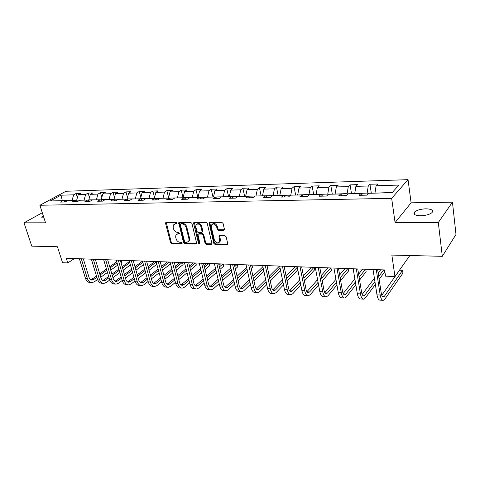<?xml version="1.0" encoding="UTF-8"?>
<svg xmlns="http://www.w3.org/2000/svg" width="480" height="480" viewBox="0 0 480 480"><rect width="100%" height="100%" fill="white"/><g stroke="black" fill="none" stroke-linecap="round" stroke-linejoin="round"><path stroke-width="0.72" d="M177.042 223.134L176.19 222.372L166.236 222.384L165.654 222.708L165.582 223.458L170.544 242.526L171.738 243.588L181.632 243.78L182.106 243.048L181.254 242.298L179.964 242.274C178.098 242.04 176.808 240.894 176.1 238.836L175.692 237.246L175.86 235.014L177.822 233.874L179.55 233.628L178.734 232.386L177.438 232.374C175.566 232.158 174.27 231.006 173.562 228.93L173.148 227.322L173.346 224.994L175.272 223.89L176.574 223.89L177.042 223.134M425.844 208.824C420.606 209.046 416.82 210.126 414.48 212.064C412.92 214.296 414.96 215.526 420.606 215.754C425.856 215.556 429.678 214.482 432.06 212.538C433.638 210.246 431.562 209.01 425.844 208.824M43.26 215.718L41.898 216.9C41.556 217.602 42.162 217.962 43.722 217.98L43.986 217.974M223.62 230.256L224.37 229.734L224.388 229.14L223.08 223.458L221.79 222.33L209.778 222.342L209.076 222.804L213.756 243.306L215.016 244.416L226.944 244.644L227.7 244.116L227.712 243.558L226.152 236.796L224.868 235.668L219.72 235.614L218.982 236.112L219.702 241.602C217.842 243.696 216.06 243.15 214.356 239.964L211.26 226.884L211.344 225.168C213.246 223.158 215.022 223.734 216.666 226.896L217.182 229.104L218.46 230.226L223.62 230.256L224.364 229.752M42.3 212.748L24 222.828L31.77 246.132L57.45 246.768L62.556 262.722L67.77 262.938L66.282 258.252L384.612 269.934L385.548 276.156L394.962 276.546L409.848 255.516M438.306 222.546L452.442 202.164L411.096 202.824L395.076 222.576L438.306 222.546L442.308 256.32L391.848 255.072L394.962 276.546M395.076 222.576L391.656 198.33L39.888 205.266L65.946 191.268L408.048 179.658L391.656 198.33M24 222.828L45.546 222.81L39.888 205.266M191.934 223.458L190.692 222.36L179.34 222.372L178.728 222.732L183.558 242.76L184.77 243.84L196.044 244.056L196.716 243.636L191.934 223.458M194.346 222.354L206.016 222.342L207.282 223.458L211.986 243.876L211.278 244.344L206.28 244.248L205.038 243.15L203.118 235.212L201.864 234.108L198.582 234.078L197.91 234.504L199.884 243.378L199.866 243.816L198.522 243.354L193.638 223.458L193.686 222.762L194.346 222.354M452.442 202.164L456 234.444L442.308 256.32M369.966 184.254L368.25 186L355.89 186.366L357.654 184.638L350.082 184.872L348.288 186.594L336.324 186.954L338.154 185.25L330.816 185.478L328.956 187.176L317.358 187.524L319.26 185.838L312.15 186.06L310.224 187.734L298.98 188.07L300.942 186.414L294.042 186.63L292.062 188.28L281.154 188.604L283.176 186.966L276.48 187.176L274.44 188.808L263.856 189.126L265.932 187.506L259.434 187.71L257.346 189.318L247.068 189.63L249.192 188.034L242.886 188.232L240.744 189.816L230.766 190.116L232.938 188.544L226.806 188.736L224.622 190.302L214.926 190.59L217.14 189.036L211.182 189.222L208.956 190.77L199.53 191.052L201.786 189.516L195.99 189.696L193.728 191.226L184.566 191.502L186.852 189.984L181.218 190.158L178.914 191.67L170.004 191.934L172.326 190.44L166.842 190.608L164.508 192.102L155.838 192.36L158.19 190.884L152.85 191.046L150.486 192.522L142.044 192.774L144.426 191.31L139.23 191.472L136.836 192.93L128.616 193.176L131.022 191.73L125.958 191.892L123.546 193.326L115.536 193.566L117.96 192.138L113.028 192.294L110.592 193.716L102.786 193.95L105.24 192.54L100.428 192.69L97.968 194.094L90.36 194.322L92.832 192.93L88.14 193.074L85.662 194.46L78.246 194.682L80.736 193.308L76.158 193.452L73.662 194.82L60.924 195.204L50.232 200.964L63.048 200.658L60.444 202.086L65.058 201.984L67.656 200.544L75.12 200.364L72.534 201.81L77.268 201.708L79.848 200.25L87.504 200.064L84.936 201.534L89.796 201.42L92.358 199.95L100.218 199.758L97.668 201.246L102.654 201.132L105.192 199.638L113.262 199.446L110.736 200.946L115.86 200.832L118.374 199.32L126.66 199.122L124.164 200.64L129.42 200.526L131.91 198.996L140.424 198.792L137.952 200.328L143.358 200.208L145.818 198.66L154.572 198.45L152.13 200.01L157.686 199.884L160.116 198.318L169.11 198.096L166.704 199.68L172.416 199.548L174.816 197.958L184.068 197.736L181.692 199.338L187.572 199.206L189.936 197.598L199.458 197.364L197.118 198.99L203.172 198.852L205.494 197.22L215.292 196.986L213 198.63L219.234 198.486L221.508 196.836L231.606 196.59L229.356 198.258L235.776 198.114L238.008 196.434L248.406 196.188L246.204 197.874L252.822 197.724L255 196.026L265.722 195.768L263.574 197.484L270.396 197.328L272.52 195.606L283.578 195.336L281.484 197.076L288.522 196.92L290.592 195.168L301.992 194.892L299.964 196.656L307.23 196.494L309.234 194.718L321.006 194.436L319.044 196.224L326.544 196.056L328.482 194.256L340.638 193.962L338.748 195.78L346.5 195.606L348.36 193.776L360.918 193.47L359.106 195.318L367.122 195.138L368.898 193.278L392.082 192.72L398.892 185.082L376.104 185.76L377.784 184.008L369.966 184.254L371.316 193.224M354.792 193.62L367.14 193.074L367.41 194.832M367.14 193.074L368.25 186M354.756 193.38L355.89 186.366M360.918 193.47L362.454 195.24M335.178 194.094L347.136 193.56L347.334 194.784M347.136 193.56L348.288 186.594M335.142 193.854L336.324 186.954M340.638 193.962L342.24 195.702M316.182 194.55L327.762 194.034L327.894 194.802M327.762 194.034L328.956 187.176M316.14 194.316L317.358 187.524M321.006 194.436L322.674 196.146M297.768 194.994L308.988 194.49L309.06 194.874M308.988 194.49L310.224 187.734M297.72 194.766L298.98 188.07M301.992 194.892L303.72 196.572M279.906 195.426L290.832 195.162M290.79 194.934L292.062 188.28M279.864 195.198L281.154 188.604M283.578 195.336L285.36 196.992M262.584 195.846L273.18 195.588M273.138 195.36L274.44 188.808M262.536 195.618L263.856 189.126M265.722 195.768L267.552 197.394M245.766 196.248L256.056 196.002M256.008 195.78L257.346 189.318M245.718 196.026L247.068 189.63M248.406 196.188L250.284 197.784M229.44 196.644L239.43 196.404M239.382 196.182L240.744 189.816M229.386 196.428L230.766 190.116M231.606 196.59L233.526 198.162M213.576 197.028L223.284 196.794M223.23 196.572L224.622 190.302M213.522 196.812L214.926 190.59M215.292 196.986L217.26 198.534M198.156 197.4L207.594 197.172M207.54 196.956L208.956 190.77M198.108 197.184L199.53 191.052M199.458 197.364L201.456 198.888M183.168 197.76L192.342 197.538M192.294 197.328L193.728 191.226M183.12 197.55L184.566 191.502M184.068 197.736L186.102 199.236M168.588 198.108L177.516 197.898M177.462 197.688L178.914 191.67M168.54 197.904L170.004 191.934M169.11 198.096L171.18 199.578M154.404 198.45L163.092 198.246M163.038 198.036L164.508 192.102M154.35 198.252L155.838 192.36M154.572 198.45L156.666 199.908M140.64 198.936L140.544 198.588L149.052 198.582M148.998 198.378L150.486 192.522M140.544 198.588L142.044 192.774M140.424 198.792L142.548 200.226M127.272 199.524L127.098 198.912L135.384 198.912M135.33 198.714L136.836 192.93M127.098 198.912L128.616 193.176M126.66 199.122L128.808 200.538M114.246 200.076L114.006 199.23L122.076 199.23M122.022 199.038L123.546 193.326M114.006 199.23L115.536 193.566M113.262 199.446L115.434 200.838M101.55 200.598L101.244 199.542L109.116 199.548M109.056 199.35L110.592 193.716M101.244 199.542L102.786 193.95M100.218 199.758L102.402 201.138M89.178 201.096L88.806 199.842L96.48 199.848M96.426 199.656L97.968 194.094M88.806 199.842L90.36 194.322M87.504 200.064L89.712 201.426M77.112 201.564L76.68 200.136L84.162 200.148M84.108 199.956L85.662 194.46M76.68 200.136L78.246 194.682M75.12 200.364L77.31 201.684M62.37 200.67L72.156 200.436M72.096 200.25L73.662 194.82M61.962 200.682L62.316 200.49L60.924 195.204M63.048 200.658L65.184 201.912M411.096 202.824L408.048 179.658M67.77 262.938L74.49 258.552M392.31 192.462L375.048 193.134M375.006 192.882L376.104 185.76M77.412 197.592L76.158 193.452M89.46 197.526L88.14 193.074M101.814 197.478L100.428 192.69M114.486 197.448L113.028 192.294M127.488 197.436L125.958 191.892M140.838 197.454L139.23 191.472M154.542 197.496L152.85 191.046M168.618 197.574L166.842 190.608M183.102 197.76L181.218 190.158M197.844 197.406L195.99 189.696M213 197.04L211.182 189.222M228.588 196.662L226.806 188.736M244.626 196.278L242.886 188.232M261.132 195.882L259.434 187.71M278.13 195.468L276.48 187.176M295.644 195.048L294.042 186.63M313.692 194.61L312.15 186.06M332.304 194.16L330.816 185.478M351.504 193.698L350.082 184.872M177.066 223.422L174.324 224.082M176.826 234.078L179.61 233.406M166.254 222.384L171.192 242.04L172.386 243.108L182.13 243.288M179.334 222.372L184.194 242.274L185.406 243.348L196.68 243.558L196.044 244.056M180.774 223.89L180.3 224.646L184.584 241.614L185.436 242.37L186.81 242.394L188.88 241.134L189.006 239.022L186.09 227.37C185.376 225.264 184.068 224.1 182.154 223.89L180.774 223.89L181.422 223.422L180.684 223.896M188.532 241.674L189.516 240.648L189.642 238.536L189.006 239.022M181.422 223.422L182.808 223.422C184.716 223.632 186.024 224.79 186.738 226.896L189.642 238.536M198.45 234.084L199.218 233.592L202.5 233.622L203.748 234.72L205.662 242.652L206.91 243.75L211.998 243.84M194.304 222.36L199.152 242.856L199.908 243.612M201.102 226.902C199.548 223.86 197.838 223.248 195.966 225.072L195.846 226.89L196.962 231.456L198.21 232.554L201.498 232.578L202.182 232.14L201.102 226.902L201.744 226.422C200.49 223.686 198.876 222.918 196.902 224.124M202.2 232.092L202.812 231.654L202.848 231.006L202.218 231.492M201.744 226.422L202.848 231.006M212.322 224.106C214.362 222.846 216.018 223.608 217.296 226.41L217.806 228.612L219.084 229.728L224.238 229.758M219.366 242.214L220.314 241.098L220.362 239.544L219.744 240.048M218.982 236.112L219.6 235.62L220.362 239.544M209.7 222.342L214.374 242.808L215.634 243.912L227.694 244.128M91.422 282.606L90.102 282.528C87.954 282.438 86.406 281.034 85.458 278.31L79.38 258.732M97.572 279.516L94.362 281.808L91.992 282.642C89.844 282.552 88.302 281.148 87.348 278.418L81.282 258.798M83.328 258.876L88.998 277.266C89.628 279.09 90.666 280.026 92.1 280.086L93.666 279.54L96.87 277.266M90.978 279.84L96.51 276.084M100.08 274.986L106.812 270.216M110.076 267.906L117.09 262.932M120.408 260.58L120.864 260.25M99.726 273.816L106.464 269.052M109.734 266.742L116.754 261.78M121.56 260.28L121.764 262.26L121.038 262.77M117.732 265.134L110.73 270.126M107.478 272.454L100.764 277.242M121.764 262.26L121.188 260.262M103.374 283.332L102 283.248C99.87 283.164 98.334 281.742 97.392 278.988L91.368 259.17M109.734 280.014L106.29 282.522L103.938 283.368C101.808 283.278 100.272 281.856 99.336 279.096L93.312 259.242M95.346 259.314L100.968 277.926C101.598 279.774 102.624 280.722 104.046 280.782L105.6 280.224L109.044 277.728M102.906 280.518L108.678 276.492M112.284 275.382L119.244 270.336M122.538 267.948L129.798 262.692M111.924 274.152L118.89 269.124M122.19 266.742L129.456 261.492M130.428 264.918L123.186 270.198M119.904 272.592L112.962 277.656M115.62 284.076L114.198 283.992C112.086 283.908 110.562 282.468 109.626 279.684L103.656 259.62M122.202 280.5L118.512 283.254L116.178 284.112C114.072 284.028 112.548 282.588 111.618 279.792L105.654 259.692M107.67 259.77L113.238 278.61C113.862 280.476 114.876 281.436 116.286 281.49L117.828 280.926L121.53 278.184M115.128 281.214L121.152 276.894M124.794 275.76L131.994 270.426M135.318 267.966L142.836 262.392M124.422 274.482L131.634 269.154M134.964 266.7L142.488 261.144M143.46 264.642L135.96 270.234M132.648 272.706L125.46 278.07M128.178 284.838L126.696 284.748C124.602 284.67 123.096 283.218 122.172 280.392L116.262 260.082M135 280.98L131.04 284.004L128.73 284.874C126.642 284.79 125.136 283.338 124.212 280.506L118.308 260.16M120.306 260.232L125.82 279.306C126.432 281.196 127.44 282.168 128.838 282.222L130.362 281.646L134.334 278.634M127.656 281.922L133.95 277.284M137.628 276.138L145.08 270.48M148.428 267.936L156.216 262.032M137.244 274.794L144.708 269.154M148.068 266.616L154.83 261.498M156.828 264.3L149.064 270.234M145.716 272.79L138.282 278.466M141.054 285.624L139.512 285.528C137.442 285.45 135.954 283.98 135.036 281.124L129.192 260.556M148.122 281.454L143.886 284.772L141.6 285.654C139.53 285.576 138.042 284.106 137.13 281.244L131.292 260.634M133.272 260.706L138.72 280.02C139.326 281.934 140.322 282.918 141.708 282.972L143.22 282.384L147.462 279.084M140.502 282.648L147.072 277.668M150.786 276.498L158.502 270.498M161.886 267.864L169.38 262.032M150.396 275.088L158.124 269.1M161.514 266.478L167.346 261.96M169.968 262.056L170.238 264.132L162.504 270.186M159.132 272.826L151.434 278.856M170.238 264.132L169.686 262.044M154.26 286.422L152.664 286.326C150.618 286.248 149.142 284.766 148.236 281.874L142.458 261.048M161.592 281.916L157.062 285.558L154.8 286.458C152.76 286.38 151.284 284.892 150.384 281.994L144.618 261.126M146.574 261.198L151.956 280.752C152.556 282.69 153.54 283.686 154.908 283.734L156.402 283.146L160.944 279.522M153.678 283.392L160.542 278.034M164.292 276.846L172.284 270.462M175.698 267.738L182.25 262.506M163.896 275.364L171.9 269.004M175.314 266.286L180.168 262.428M182.808 262.524L183.096 264.63L176.31 270.084M172.902 272.82L164.934 279.228M183.096 264.63L182.556 262.518M167.814 287.25L166.152 287.148C164.13 287.07 162.678 285.57 161.784 282.642L156.084 261.546M175.416 282.372L170.58 286.368L168.348 287.28C166.332 287.208 164.88 285.702 163.986 282.762L158.298 261.624M160.23 261.696L165.54 281.508C166.134 283.47 167.106 284.478 168.456 284.526L169.932 283.92L174.774 279.942M167.202 284.148L174.366 278.382M178.158 277.17L186.432 270.378M189.882 267.552L195.438 262.992M177.75 275.616L186.042 268.842M189.492 266.022L193.302 262.914M195.966 263.01L196.272 265.14L190.482 269.922M187.044 272.766L178.788 279.588M196.272 265.14L195.738 262.998M181.728 288.096L180 287.988C178.008 287.916 176.568 286.398 175.692 283.428L170.07 262.056M189.612 282.81L184.452 287.196L182.256 288.126C180.264 288.054 178.83 286.53 177.954 283.554L172.35 262.14M174.252 262.212L179.49 282.282C180.072 284.268 181.026 285.288 182.358 285.33L183.816 284.718L188.982 280.356M181.08 284.922L188.562 278.706M192.396 277.476L200.976 270.228M204.45 267.294L208.962 263.484M191.976 275.838L200.574 268.614M204.054 265.686L206.772 263.406M209.454 263.502L209.778 265.662L205.038 269.694M201.57 272.64L193.014 279.918M209.778 265.662L209.256 263.496M196.014 288.96L194.22 288.852C192.252 288.78 190.842 287.244 189.978 284.238L184.446 262.584M204.192 283.23L198.702 288.048L196.53 288.996C194.574 288.924 193.164 287.382 192.3 284.37L186.786 262.674M188.664 262.74L193.812 283.074C194.382 285.09 195.324 286.116 196.638 286.164L198.072 285.54L203.58 280.746M195.33 285.72L203.148 279.006M207.018 277.752L215.916 270.006M219.426 266.952L222.822 263.994M206.592 276.024L215.508 268.308M219.024 265.26L220.578 263.91M223.284 264.012L223.632 266.196L220.002 269.376M216.498 272.448L207.624 280.224M223.632 266.196L223.116 264.006M210.69 289.854L208.824 289.74C206.892 289.674 205.5 288.114 204.648 285.072L199.212 263.13M219.18 283.626L213.33 288.924L211.2 289.884C209.274 289.818 207.888 288.258 207.036 285.204L201.618 263.214M203.466 263.286L208.524 283.89C209.088 285.93 210.012 286.974 211.302 287.016L212.712 286.38L218.58 281.112M209.97 286.53L218.136 279.276M222.048 277.992L231.276 269.7M234.822 266.514L237.048 264.516M221.616 276.168L230.862 267.9M234.414 264.726L234.744 264.432M237.468 264.534L237.834 266.748L235.38 268.968M231.846 272.166L222.642 280.494M237.834 266.748L237.33 264.528M225.774 290.772L223.83 290.652C221.928 290.586 220.566 289.014 219.732 285.924L214.398 263.688M234.588 283.998L228.366 289.818L226.272 290.802C224.382 290.736 223.02 289.158 222.186 286.062L216.87 263.778M218.688 263.844L223.65 284.73C224.202 286.794 225.108 287.85 226.374 287.892L227.76 287.244L234 281.448M225.012 287.352L233.544 279.504M237.498 278.196L247.074 269.292M250.656 265.968L251.64 265.05M237.054 276.258L246.654 267.39M252.018 265.068L252.414 267.306L251.202 268.44M247.632 271.782L238.08 280.728M252.414 267.306L251.916 265.062M241.272 291.714L239.25 291.588C237.39 291.528 236.052 289.932 235.236 286.806L230.016 264.258M250.434 284.328L243.816 290.742L241.764 291.744C239.91 291.684 238.578 290.082 237.762 286.95L232.56 264.354M234.342 264.42L239.196 285.588C239.736 287.682 240.624 288.75 241.866 288.792L243.222 288.138L249.858 281.748M240.48 288.198L249.396 279.678M253.392 278.34L263.334 268.764M252.936 276.288L262.902 266.748M263.874 271.278L253.956 280.908M257.22 292.68L255.114 292.554C253.29 292.494 251.982 290.88 251.184 287.712L246.084 264.846M266.73 284.61L259.704 291.696L257.694 292.71C255.882 292.65 254.58 291.036 253.782 287.856L248.706 264.942M250.446 265.008L255.186 286.476C255.714 288.6 256.584 289.68 257.796 289.722L259.122 289.05L266.172 282M256.38 289.056L265.704 279.798M269.742 278.43L280.074 268.092M269.274 276.246L279.504 266.076M280.596 270.636L270.288 281.022M273.618 293.676L271.428 293.544C269.652 293.49 268.374 291.852 267.6 288.642L262.626 265.458M283.512 284.832L276.048 292.668L274.086 293.706C272.316 293.652 271.044 292.014 270.27 288.792L265.32 265.554M267.024 265.614L271.638 287.388C272.154 289.542 273.006 290.634 274.188 290.67L275.484 289.992L282.966 282.192M272.742 289.926L282.486 279.846M286.566 278.442L297.306 267.252M286.092 276.108L295.23 266.652M297.81 269.82L287.1 281.064M290.502 294.702L288.222 294.564C286.488 294.516 285.246 292.86 284.49 289.596L279.66 266.082M300.786 284.988L292.86 293.676L290.958 294.732C289.23 294.684 287.994 293.022 287.244 289.752L282.432 266.184M284.088 266.244L288.576 288.324C289.074 290.508 289.902 291.618 291.054 291.654L292.314 290.958L300.264 282.312M289.578 290.814L299.772 279.798M303.9 278.358L314.022 267.342M303.414 275.862L311.394 267.246M314.274 267.354L314.718 269.718L304.416 281.016M307.884 295.764L305.508 295.614C303.828 295.566 302.622 293.892 301.89 290.586L297.204 266.724M318.588 285.048L310.176 294.708L308.322 295.788C306.654 295.74 305.454 294.06 304.722 290.748L300.066 266.832M301.674 266.886L306.018 289.296C306.504 291.51 307.302 292.632 308.424 292.662L309.648 291.954L318.084 282.342M321.75 278.16L330.708 267.954M306.912 291.702L317.58 279.642M321.258 275.484L328.002 267.858M330.954 267.966L331.38 270.36L322.248 280.848M325.788 296.85L323.31 296.7C321.684 296.658 320.52 294.954 319.812 291.6L315.288 267.39M336.936 285L328.008 295.776L326.214 296.874C324.6 296.832 323.436 295.128 322.734 291.768L318.24 267.498M319.794 267.552L323.988 290.292C324.456 292.536 325.23 293.676 326.31 293.7L327.498 292.98L336.45 282.258M340.152 277.818L347.862 268.584M324.774 292.608L335.934 279.348M339.648 274.932L345.078 268.482M348.096 268.59L348.51 271.026L340.626 280.542M344.238 297.972L341.658 297.816C340.092 297.774 338.964 296.052 338.286 292.65L333.936 268.074M355.848 284.808L346.38 296.874L344.652 297.996C343.092 297.96 341.976 296.232 341.298 292.818L336.984 268.182M338.484 268.242L342.51 291.318C342.96 293.598 343.704 294.75 344.748 294.774L345.888 294.036L355.386 282.03M359.13 277.296L365.508 269.232M343.182 293.514L354.864 278.88M358.62 274.176L362.646 269.124M365.736 269.238L366.132 271.704L359.58 280.05M363.264 299.13L360.576 298.962C359.07 298.926 357.99 297.186 357.336 293.73L353.178 268.782M375.366 284.43L365.316 298.008L363.66 299.154C362.166 299.118 361.092 297.366 360.444 293.904L356.316 268.896M357.756 268.95L361.608 292.374C362.04 294.69 362.754 295.854 363.75 295.878L364.848 295.128L374.928 281.622M378.708 276.552L383.67 269.898M362.172 294.42L374.394 278.196M378.186 273.162L380.724 269.79M383.892 269.904L384.27 272.406L379.14 279.336M382.89 300.318L380.082 300.15C378.642 300.12 377.616 298.35 376.992 294.846L373.038 269.508M377.652 269.676L381.312 293.466C381.72 295.818 382.404 297 383.358 297.018L384.402 296.25L402.546 270.342L402.936 273.126L384.846 299.172L383.268 300.342C381.84 300.312 380.814 298.542 380.202 295.026L376.278 269.628M402.546 270.342L399.51 270.228L381.762 295.314M175.932 223.422L175.272 223.89M179.586 233.538L179.118 233.886M178.47 233.394L177.822 233.874M182.112 243.414L181.632 243.78M172.386 243.108L171.738 243.588M171.192 242.04L170.544 242.526M166.248 222.996L165.582 223.458M177.036 223.56L176.574 223.89M185.406 243.348L184.77 243.84M184.194 242.274L183.558 242.76M179.322 222.99L178.668 223.458M186.738 226.896L186.09 227.37M182.808 223.422L182.154 223.89M211.896 243.846L211.278 244.344M206.91 243.75L206.28 244.248M205.662 242.652L205.038 243.15M203.748 234.72L203.118 235.212M202.5 233.622L201.864 234.108M199.218 233.592L198.582 234.078M199.152 242.856L198.522 243.354M194.28 222.984L193.638 223.458M219.084 229.728L218.46 230.226M217.806 228.612L217.182 229.104M217.296 226.41L216.666 226.896M219.582 236.208L218.964 236.706M227.55 244.134L226.944 244.644M215.634 243.912L215.016 244.416M214.374 242.808L213.756 243.306M209.67 222.972L209.04 223.458M85.458 278.31L87.348 278.418M91.782 279.432L93.666 279.54M97.392 278.988L99.336 279.096M103.668 280.11L105.6 280.224M109.626 279.684L111.618 279.792M115.848 280.812L117.828 280.926M122.172 280.392L124.212 280.506M128.334 281.532L130.362 281.646M135.036 281.124L137.13 281.244M141.138 282.264L143.22 282.384M148.236 281.874L150.384 281.994M154.266 283.02L156.402 283.146M161.784 282.642L163.986 282.762M167.736 283.794L169.932 283.92M175.692 283.428L177.954 283.554M181.566 284.592L183.816 284.718M189.978 284.238L192.3 284.37M195.762 285.408L198.072 285.54M204.648 285.072L207.036 285.204M210.342 286.248L212.712 286.38M219.732 285.924L222.186 286.062M225.318 287.106L227.76 287.244M235.236 286.806L237.762 286.95M240.714 287.994L243.222 288.138M251.184 287.712L253.782 287.856M256.548 288.9L259.122 289.05M267.6 288.642L270.27 288.792M272.832 289.836L275.484 289.992M284.49 289.596L287.244 289.752M289.584 290.802L292.314 290.958M301.89 290.586L304.722 290.748M306.978 291.804L309.648 291.954M319.812 291.6L322.734 291.768M324.918 292.83L327.498 292.98M338.286 292.65L341.298 292.818M343.404 293.898L345.888 294.036M357.336 293.73L360.444 293.904M362.46 294.99L364.848 295.128M376.992 294.846L380.202 295.026M382.128 296.124L384.402 296.25M414.822 214.68L414.48 212.064M42.174 217.74L41.898 216.9M166.098 222.396L165.654 222.708M179.214 222.384L178.728 222.732M189.516 240.648L188.88 241.134M202.812 231.654L202.182 232.14M194.232 222.366L193.686 222.762M220.314 241.098L219.702 241.602M209.676 222.348L209.076 222.804M91.722 280.062L92.1 280.086M103.674 280.758L104.046 280.782M115.92 281.472L116.286 281.49M128.472 282.198L128.838 282.222M141.342 282.948L141.708 282.972M154.548 283.716L154.908 283.734M168.102 284.502L168.456 284.526M182.01 285.312L182.358 285.33M196.296 286.146L196.638 286.164M210.966 286.998L211.302 287.016M226.044 287.874L226.374 287.892M241.542 288.774L241.866 288.792M257.478 289.698L257.796 289.722M273.876 290.652L274.188 290.67M290.754 291.636L291.054 291.654"/></g></svg>
